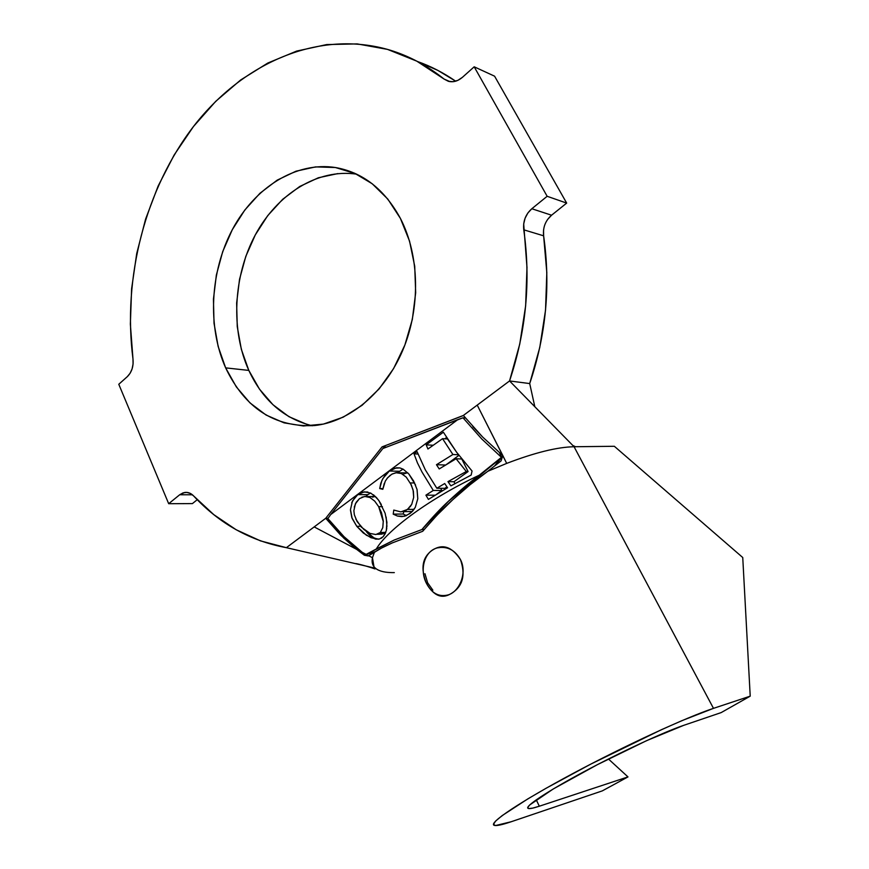<?xml version="1.0" encoding="UTF-8"?>
<svg xmlns="http://www.w3.org/2000/svg" width="869" height="869" viewBox="0 0 869 869"><rect width="100%" height="100%" fill="white"/><g stroke="black" fill="none" stroke-linecap="round" stroke-linejoin="round"><path stroke-width="1.3" d="M424.963 573.714L427.624 582.817L426.31 583.077C419.292 569.445 424.583 550.186 438.237 547.709C447.731 546.264 455.15 550.24 460.483 559.636C465.643 574.767 462.916 585.825 452.325 592.832C442.462 599.577 433.794 596.33 426.31 583.077C420.477 568.283 422.345 557.42 431.926 550.468C442.321 543.429 451.837 546.482 460.483 559.636C467.24 572.541 459.918 591.17 448.339 594.863C439.019 597.34 431.676 593.408 426.31 583.077L427.624 582.817L432.849 590.16L427.624 582.817L424.963 573.714M337.769 173.604L318.336 177.776L299.762 186.466L282.707 199.273L267.728 215.631L255.301 234.902L245.797 256.398L239.518 279.362L236.64 303.031L237.248 326.614L241.343 349.327L248.816 370.411L225.647 367.869C207.289 326.701 210.016 271.736 232.381 229.525C254.78 187.432 295.971 161.276 335.597 167.554C362.927 172.42 384.532 189.366 400.403 218.401L387.759 199.023L372.214 183.761L354.476 173.159L335.325 167.511L315.556 166.902L295.938 171.215L277.189 180.144L259.972 193.255L244.852 209.983L232.305 229.677L222.714 251.608L216.359 275.038L213.437 299.175L214.024 323.225L218.13 346.383L225.647 367.869L236.357 386.933L249.957 402.858L266.033 415.013L284.065 422.855L303.422 425.973L323.398 424.094L343.212 417.163L362.058 405.312L379.101 388.91L393.603 368.565L404.856 345.069L412.33 319.444L415.675 292.788L414.73 266.305L409.549 241.137L400.403 218.401C419.673 255.529 420.694 308.017 402.673 350.5C384.587 392.984 349.523 421.823 314.524 425.549C274.593 427.461 244.971 408.234 225.647 367.869L248.816 370.411C262.829 400.316 284 418.771 312.308 425.767M329.742 520.944L327.895 518.576L330.698 514.567L382.86 448.534L462.992 417.793L481.85 439.073L501.446 457.322L481.85 439.073L462.992 417.793L457.778 419.629L330.698 514.567L327.895 518.576L343.95 536.618L361.156 551.75L366.131 554.379L376.288 548.991C387.9 529.199 431.187 497.644 479.308 475.18L501.446 457.322L494.7 465.871L501.804 457.333L499.414 452.684L501.804 457.333L448.458 501.25L421.867 529.569L424.181 529.493L421.867 529.569L394.168 540.051L365.241 554.878L375.799 551.467L365.241 554.878L343.95 536.618L335.586 527.874M384.315 483.273L382.816 489.301L379.71 488.574L381.925 480.394L385.152 475.082L389.345 471.02L396.427 467.794L399.903 467.935L403.238 469.238L408.843 473.985L413.611 481.002L417.066 489.529L417.783 498.763L415.273 507.377L411.395 512.352L405.975 515.784L401.771 516.62L397.448 516.045L393.212 514.155L393.787 510.07L400.837 511.895L405.921 510.44L409.071 508.039M410.146 506.812L411.743 504.302L413.698 497.34L413.394 491.343L411.309 484.913L406.257 477.135L401.293 473.496L395.808 472.714L391.658 474.311L387.541 477.831L385.249 481.22L382.816 489.301L379.71 488.574L382.925 488.606L379.71 488.574L380.774 483.37L382.881 478.504L389.345 471.02L399.273 471.28L389.345 471.02L394.591 468.206L399.87 467.924L403.238 469.238L408.843 473.985L415.599 485.13M417.055 451.619L425.332 469.857L436.835 488.259L444.711 483.522L447.557 487.748L428.406 499.393L425.908 495.167L433.283 490.453L422.019 472.052L417.424 462.851L414.035 453.857L417.055 451.619L414.035 453.857L417.424 462.851L422.019 472.052L433.283 490.453L425.908 495.167L428.406 499.393L447.557 487.748L444.711 483.522L436.835 488.259L444.841 488.335L446.938 486.814L444.841 488.335L436.835 488.259L425.332 469.857L417.055 451.619M446.297 437.237L456.659 452.304L472.052 471.041L471.15 475.082L450.892 485.858L447.959 481.622L466.305 471.509L456.095 458.756L439.214 468.934L436.466 464.719L452.901 454.509L442.549 438.671L427.939 449.012L426.179 444.874L443.364 432.197L456.659 452.304L472.052 471.041L471.15 475.082L450.892 485.858L447.959 481.622L453.987 481.73L447.959 481.622L466.305 471.509L468.087 471.563L466.305 471.509L456.095 458.756L461.776 458.984L456.095 458.756L439.214 468.934L436.466 464.719L445.558 465.024L436.466 464.719L452.901 454.509L458.56 454.759L452.901 454.509L442.549 438.671L447.361 438.964L442.549 438.671L427.939 449.012L426.179 444.874L433.229 445.254L426.179 444.874L443.364 432.197M378.254 539.214L371.041 537.748L363.361 533.045L356.79 526.332L352.162 518.5L350.468 509.647L352.466 501.011L357.767 494.624L364.328 491.832L370.694 493.071L376.418 497.513L378.982 500.772L385.108 513.21L386.922 522.323L386.314 530.601L383.327 536.564L385.391 533.37M382.262 537.553L381.078 538.346M543.538 230.1L543.625 235.814L523.768 229.818C522.888 221.345 525.571 214.317 531.828 208.734L547.155 196.285L531.828 208.734L551.565 215.219L566.675 203.096L547.155 196.285L566.675 203.096L494.58 76.179L474.192 66.804L494.58 76.179L566.675 203.096L551.565 215.219L531.828 208.734L527.896 212.948L525.093 218.184L523.681 223.974L526.983 267.446L525.647 305.812L519.781 343.961L509.549 380.948L529.71 383.566C546.101 334.891 550.74 285.64 543.625 235.814L523.768 229.818C530.937 280.763 526.201 331.143 509.549 380.948L463.362 415.458L482.664 437.053L502.684 455.465L477.222 405.106L463.362 415.458L382.067 446.894L325.734 518.282L286.379 547.676C250.381 540.974 219.466 523.725 193.635 495.949L190.42 493.462L186.802 492.397L183.12 492.842L179.698 494.754L192.418 494.787L179.698 494.754L168.684 503.705L179.698 494.754L184.652 492.473C187.976 492.017 190.974 493.179 193.635 495.949L213.785 514.644L236.172 529.753L260.494 540.887L286.379 547.676L366.001 566.067M547.622 219.422L551.565 215.219C545.395 220.661 542.756 227.526 543.625 235.814L546.818 272.616L545.536 310.124L539.779 347.415L529.71 383.566L509.549 380.948L477.222 405.106L502.814 455.573L501.087 460.918L487.857 471.259L506.692 463.394L502.782 455.66L501.087 460.918L487.857 471.259C476.951 478.884 465.273 488.345 452.847 499.653C444.982 506.529 434.934 517.077 422.692 531.285L392.267 542.908C383.457 546.862 377.483 550.044 374.354 552.467L368.619 555.693L372.453 557.724L374.354 552.467L372.453 557.724L373.963 566.664M472.823 426.657L482.664 437.053L502.814 455.573L506.692 463.394C534.869 452.608 557.333 447.057 574.072 446.742L713.482 708.354L682.143 720.564L661.613 729.612L590.79 764.112L546.329 788.129L527.918 798.839L502.195 815.578L495.656 821.031L493.473 824.366L495.526 825.55L511.135 821.759L602.293 790.888L627.983 776.908L539.323 806.215C533.077 808.279 529.33 809.006 528.059 808.376C524.355 806.638 547.307 791.333 584.011 771.694C620.64 752.076 663.927 732.013 683.588 725.387L646.699 740.616L597.34 764.687L553.249 788.976L529.655 804.987L527.722 807.54L528.786 808.583L532.73 808.116L539.323 806.215L536.26 799.806L539.323 806.215L627.983 776.908L602.293 790.888L511.135 821.759C501.663 824.963 495.949 826.126 494.016 825.246C488.65 822.921 520.585 801.49 573.073 773.432C625.43 745.417 686.934 717.055 713.482 708.354L574.072 446.742C557.333 447.057 534.869 452.608 506.692 463.394L487.857 471.259L470.031 484.793L452.847 499.653L436.89 515.317L422.692 531.285L392.267 542.908L381.621 548.024L368.217 555.921L364.372 555.258L356.659 549.371L340.659 535.098L325.734 518.282L314.187 526.907L356.659 549.371L314.187 526.907L286.379 547.676L374.604 568.054M627.983 776.908L608.452 759.006L627.983 776.908M444.146 79.101L450.023 81.643L444.146 79.101L448.285 81.262L453.01 81.697L457.876 80.35L462.427 77.319L474.192 66.804L462.427 77.319C457.865 81.197 453.173 82.522 448.339 81.284L444.146 79.101C427.2 65.609 409.114 55.942 389.855 50.076C319.086 29.101 243.461 62.535 194.276 125.473C145.166 188.921 122.518 277.884 132.979 359.006L130.361 324.115L131.61 288.758L136.715 253.542L145.601 219.097L158.136 186.031L174.158 154.975L193.45 126.537L215.729 101.336L240.648 79.981L267.793 63.046L296.655 51.086L326.679 44.569L357.202 43.906L387.487 49.381L416.74 61.123L444.146 79.101M455.66 81.186C443.494 72.768 430.774 66.207 417.489 61.514L437.813 70.367L455.66 81.186M547.155 196.285L474.192 66.804L547.155 196.285M192.407 503.596L168.684 503.705L192.407 503.596L197.241 499.708L192.407 503.596M118.781 384.272L168.684 503.705L118.781 384.272L127.319 376.646L118.781 384.272M356.681 174.169C317.543 168.39 277.059 194.091 255.106 235.26C233.185 276.527 230.643 330.187 248.816 370.411L259.462 389.116L272.975 404.737L288.921 416.664L306.8 424.365M127.319 376.646L130.1 373.268L132.088 368.923L133.076 364.013L132.979 359.006C133.652 366.338 131.762 372.214 127.319 376.646M529.71 383.566L534.815 406.714L529.71 383.566M509.549 380.948L572.812 445.46L509.549 380.948M574.072 446.742L575.495 446.731L572.812 445.46L575.495 446.731L614.34 446.286L574.072 446.742M394.32 572.606C387.574 572.736 382.273 571.9 378.417 570.107C373.246 567.653 371.259 563.525 372.453 557.724L368.619 555.693L364.372 555.258L356.659 549.371L343.809 538.139L325.734 518.282L382.067 446.894L386.531 447.122L382.067 446.894L463.416 415.523M721.172 712.591L683.588 725.387L721.172 712.591L750.219 696.156L742.745 557.518L614.34 446.286L742.745 557.518L750.219 696.156L721.172 712.591M713.482 708.354L750.219 696.156L713.482 708.354M440.203 595.461L445.189 596.047M443.472 546.797L438.041 547.752M328.124 518.239L325.734 518.282L328.124 518.239M363.622 553.662L364.372 555.258L363.622 553.662M462.992 417.793L465.415 418L462.992 417.793M361.156 551.75L365.241 554.878L366.131 554.379L361.156 551.75M382.86 448.534L457.778 419.629L330.698 514.567L382.86 448.534M479.308 475.18C431.187 497.644 387.9 529.199 376.288 548.991L394.168 540.051L421.867 529.569C432.729 516.892 441.593 507.453 448.458 501.25C459.364 491.05 469.64 482.36 479.308 475.18M454.921 483.609L453.987 481.73L468.087 471.563L461.776 458.984L468.087 471.563L453.987 481.73L454.921 483.609M446.47 464.481L458.995 455.313L446.47 464.481M444.841 438.812L446.503 437.574L444.841 438.812M435.054 495.2L425.908 495.167L435.054 495.2M436.857 494.081L441.8 490.518L433.283 490.453L441.8 490.518L440.702 488.291L441.8 490.518L436.857 494.081M417.913 454.031L414.035 453.857L417.913 454.031M406.399 515.61L403.173 514.003L393.212 514.155L397.448 516.045L404.237 516.316L409.842 513.633L412.851 510.874L415.273 507.377L417.783 498.763L417.001 489.28M410.309 482.925L414.632 482.99L410.309 482.925L413.068 489.877L413.698 497.34L411.743 504.302L407.463 509.44L414.046 509.364L407.463 509.44L400.837 511.895L393.787 510.07L393.212 514.155L403.173 514.003L403.813 511.635L403.173 514.003L405.139 515.089M408.539 511.569L412.123 511.645M407.833 472.888L399.36 472.855M392.201 473.996L396.677 472.617L401.337 473.518M387.031 478.461L390.322 475.213M397.665 472.606L402.988 469.108L397.676 472.606M403.835 473.855L406.779 472.986M386.249 530.861L386.803 527.907M386.933 526.538L386.14 517.033M381.328 504.552L378.515 500.099L373.529 494.819M378.884 539.128C373.757 538.53 369.455 535.869 365.99 531.155L373.8 537.748M350.468 510.146L351.804 517.587L356.79 526.332L360.516 526.234L356.79 526.332L366.436 535.271L375.734 539.138L379.547 538.965L383.348 536.553M367.859 492.05L362.764 492.115L357.767 494.624L367.837 494.657L365.827 496.405L367.837 494.657L357.767 494.624L355.171 497.003L351.717 502.771M367.837 494.657L370.574 493.016L367.837 494.657M372.443 497.144L375.386 496.449L367.218 496.568M385.749 532.339L380.296 532.523L375.864 534.544L370.02 533.414L361.33 527.125L355.834 519.141M384.272 533.251L377.635 534.294L381.871 534.142L385.814 532.295M354.259 507.094L356.214 502.26L359.473 498.632L355.399 503.781L353.868 510.668L354.356 514.806L357.148 521.628L364.002 529.634L370.02 533.414L375.864 534.544L380.296 532.523L385.749 532.349M382.784 527.646L380.296 532.523L382.784 527.646L383.294 520.987L381.48 512.645L378.688 506.67L382.436 506.638L378.688 506.67L383.327 521.672M361.906 497.166L365.697 496.405L370.183 497.611L374.832 501.239M378.688 506.67L374.68 501.076L369.901 497.481L364.643 496.438L359.473 498.632M439.138 547.731L438.237 547.709M527.494 399.251L528.222 399.99M375.017 568.945C364.328 565.198 354.118 563.036 356.094 563.72L356.029 563.764M187.541 492.484L184.652 492.473M335.597 167.554L355.812 173.757M448.925 594.787L448.339 594.863M412.254 511.515L402.738 511.645M367.641 492.006L364.024 491.984M381.871 534.142L377.32 534.305"/></g></svg>
